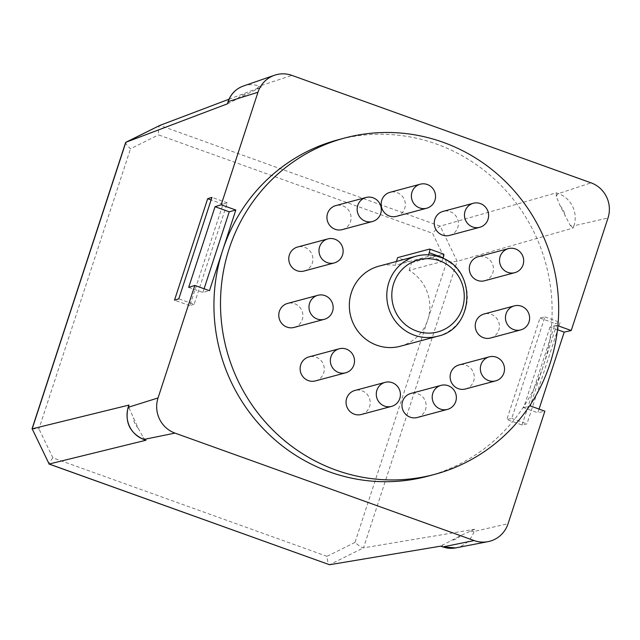 <?xml version="1.0" encoding="UTF-8"?>
<svg xmlns="http://www.w3.org/2000/svg" width="640" height="640" viewBox="0 0 640 640"><rect width="100%" height="100%" fill="white"/><g stroke="black" fill="none" stroke-linecap="round" stroke-linejoin="round"><path stroke-width="0.48" stroke-dasharray="3.2 2.4" d="M417.272 417.496A12.432 12.048 75 0 0 417.88 393.776A12.432 12.048 75 0 0 410.832 393.472M465.424 388.992A12.432 12.048 75 0 0 466.032 365.272A12.432 12.048 75 0 0 458.984 364.968M490.528 338.016A12.432 12.048 75 0 0 491.128 314.296A12.432 12.048 75 0 0 484.08 314M484.608 280.76A12.432 12.048 75 0 0 485.208 257.04A12.432 12.048 75 0 0 478.16 256.736M449.536 235.4A12.432 12.048 75 0 0 450.144 211.68A12.432 12.048 75 0 0 443.096 211.376M396.464 216.336A12.432 12.048 75 0 0 397.072 192.616A12.432 12.048 75 0 0 390.024 192.312M342.232 229.616A12.432 12.048 75 0 0 342.84 205.904A12.432 12.048 75 0 0 335.792 205.6M304.056 271.032A12.432 12.048 75 0 0 304.664 247.32A12.432 12.048 75 0 0 297.616 247.016M294.064 327.432A12.432 12.048 75 0 0 294.672 303.72A12.432 12.048 75 0 0 287.624 303.416M315.424 380.912A12.432 12.048 75 0 0 316.032 357.192A12.432 12.048 75 0 0 308.984 356.888M361.352 414.48A12.432 12.048 75 0 0 361.96 390.768A12.432 12.048 75 0 0 354.912 390.464M557.888 325.736L556.584 325.264L543.408 365.592A174.088 168.728 75 0 0 436.592 144.08A174.088 168.728 75 0 0 337.928 139.832M400.328 346.248A41.448 40.176 75 0 0 429.568 311.744A41.448 40.176 75 0 0 409.136 270.368L441.984 261.56A41.448 40.176 75 0 0 435.2 258.376A41.448 40.176 75 0 0 427.984 256.528L395.128 265.336A41.448 40.176 75 0 0 378.856 266.184M396.392 261.48L395.128 265.336M409.136 270.368L411.648 262.664L397.648 257.632M428.12 476.12A174.088 168.728 75 0 0 543.408 365.592L530.872 403.936M556.264 192.824L556.248 196.376L560.16 205.896L570.192 225.312A8.288 1.136 -161.9 0 0 573.944 225.784A25.288 24.512 75 0 0 558.424 193.6L556.264 192.824L440.216 226.144C438.608 226.96 436.064 229.352 432.568 233.328L446.544 262.328L457.152 261.32L573.216 228L573.944 225.784L608 218M228.984 99.232L261.464 86.936L259.296 86.152L291.92 75.392M522.032 425.016L555.2 323.552L560.104 322.432L526.944 423.896L522.032 425.016L506.832 419.512L539.992 318.048L544.904 316.928L511.744 418.392L506.832 419.512M539.056 409.088L537.848 412.776L544.864 411.168M455.632 547.904A25.288 24.512 75 0 0 474.024 531.472L474.752 529.264L363.512 547.864L457.168 261.32L440.2 226.152L159.816 125.424C158.688 126.408 158.248 129.56 158.496 134.88L432.568 233.328M145.984 440.24L143.216 437.432L138.208 428.208L129.272 408.504L129.024 405.064M227.496 103.8L261.464 86.936M570.192 225.312L573.216 228M446.544 262.328L354.992 542.408C359.008 545.92 361.84 547.736 363.496 547.872L363.512 547.864M474.752 529.264L460.688 535.576L440.648 546.152M354.992 542.408L326.992 556.32C327.472 561.576 328.312 564.384 329.52 564.744L363.496 547.872M125.832 142.296C125.16 143.056 126.712 145.216 130.488 148.792L158.496 134.88M326.992 556.32L52.92 457.872C49.656 461.784 48.392 463.832 49.128 464.016M32.176 428.848L38.944 428.872L130.488 148.792M428.536 254.848L427.984 256.528M429.52 249.088L443.52 254.112L411.648 262.664M441.984 261.56L443.016 258.408M557.472 329.704L550.016 327.024L556.584 325.264M550.016 327.024L523.656 407.672L537.848 412.776M523.656 407.672L530.224 405.912M188.696 287.352L202.888 292.456L209.464 290.688M202.888 292.456L204.096 288.76M511.744 418.392L526.944 423.896M544.904 316.928L560.104 322.432M539.992 318.048L555.2 323.552M194.128 304.304L189.84 305.648L223.008 204.184L227.296 202.84L194.128 304.304L178.792 298.832M189.84 305.648L174.504 300.176M223.008 204.184L211.112 199.944M227.296 202.84L211.952 197.368M439.8 257.144A41.448 40.176 -105 0 1 467.296 297.904A41.448 40.176 -105 0 1 437.784 336.208M470.288 531A8.288 1.136 -161.9 0 0 474.024 531.472L508.088 523.688M556.248 196.376A8.288 1.696 109.8 0 1 558.424 193.6L591.048 182.84M52.92 457.872L38.944 428.872M460.688 535.576A17 16.48 -105 0 1 450.792 540.496M560.16 205.896A17 16.48 -105 0 1 565.096 216.144M257.12 88.936A8.288 1.696 109.8 0 1 259.296 86.152A25.288 24.512 75 0 0 243.352 86.032M237.68 98.528A17 16.48 -105 0 1 247.576 93.608M138.208 428.208A17 16.48 -105 0 1 133.272 417.96M229.176 102.808A8.288 1.136 18.1 0 1 228.008 101.752M442.344 544.88A8.288 1.696 -70.2 0 0 442.728 546.904M143.216 437.432A8.288 1.696 -70.2 0 0 143.6 439.448M129.272 408.504A8.288 1.136 18.1 0 1 128.096 407.44"/><path stroke-width="0.96" d="M448.104 385.672A12.432 12.048 75 0 0 432.2 396.864A12.432 12.048 75 0 0 447.496 409.392A12.432 12.048 75 0 0 448.104 385.672M441.056 385.368L410.832 393.472A12.432 12.048 75 0 0 410.224 417.192A12.432 12.048 75 0 0 417.272 417.496L447.496 409.392M496.256 357.168A12.432 12.048 75 0 0 480.352 368.352A12.432 12.048 75 0 0 495.648 380.888A12.432 12.048 75 0 0 496.256 357.168M489.208 356.864L458.984 364.968A12.432 12.048 75 0 0 458.376 388.688A12.432 12.048 75 0 0 465.424 388.992L495.648 380.888M521.36 306.192A12.432 12.048 75 0 0 505.456 317.384A12.432 12.048 75 0 0 520.752 329.912A12.432 12.048 75 0 0 521.36 306.192M514.312 305.888L484.08 314A12.432 12.048 75 0 0 483.48 337.712A12.432 12.048 75 0 0 490.528 338.016L520.752 329.912M515.432 248.936A12.432 12.048 75 0 0 499.536 260.128A12.432 12.048 75 0 0 514.832 272.656A12.432 12.048 75 0 0 515.432 248.936M508.384 248.632L478.16 256.736A12.432 12.048 75 0 0 477.56 280.456A12.432 12.048 75 0 0 484.608 280.76L514.832 272.656M480.368 203.576A12.432 12.048 75 0 0 464.472 214.76A12.432 12.048 75 0 0 479.768 227.288A12.432 12.048 75 0 0 480.368 203.576M473.32 203.272L443.096 211.376A12.432 12.048 75 0 0 442.496 235.096A12.432 12.048 75 0 0 449.536 235.4L479.768 227.288M427.296 184.512A12.432 12.048 75 0 0 411.392 195.696A12.432 12.048 75 0 0 426.688 208.224A12.432 12.048 75 0 0 427.296 184.512M420.248 184.208L390.024 192.312A12.432 12.048 75 0 0 389.416 216.032A12.432 12.048 75 0 0 396.464 216.336L426.688 208.224M373.064 197.792A12.432 12.048 75 0 0 357.16 208.984A12.432 12.048 75 0 0 372.456 221.512A12.432 12.048 75 0 0 373.064 197.792M366.016 197.488L335.792 205.6A12.432 12.048 75 0 0 335.184 229.312A12.432 12.048 75 0 0 342.232 229.616L372.456 221.512M334.888 239.208A12.432 12.048 75 0 0 318.992 250.4A12.432 12.048 75 0 0 334.28 262.928A12.432 12.048 75 0 0 334.888 239.208M327.84 238.912L297.616 247.016A12.432 12.048 75 0 0 297.008 270.728A12.432 12.048 75 0 0 304.056 271.032L334.28 262.928M324.896 295.608A12.432 12.048 75 0 0 308.992 306.8A12.432 12.048 75 0 0 324.288 319.328A12.432 12.048 75 0 0 324.896 295.608M317.848 295.312L287.624 303.416A12.432 12.048 75 0 0 287.016 327.128A12.432 12.048 75 0 0 294.064 327.432L324.288 319.328M346.256 349.088A12.432 12.048 75 0 0 330.352 360.272A12.432 12.048 75 0 0 345.648 372.808A12.432 12.048 75 0 0 346.256 349.088M339.208 348.784L308.984 356.888A12.432 12.048 75 0 0 308.376 380.608A12.432 12.048 75 0 0 315.424 380.912L345.648 372.808M392.184 382.664A12.432 12.048 75 0 0 376.28 393.848A12.432 12.048 75 0 0 391.576 406.376A12.432 12.048 75 0 0 392.184 382.664M385.136 382.36L354.912 390.464A12.432 12.048 75 0 0 354.304 414.184A12.432 12.048 75 0 0 361.352 414.48L391.576 406.376M443.168 142.312A174.088 168.728 75 0 0 344.496 138.072A174.088 168.728 75 0 0 220.56 298.944A174.088 168.728 75 0 0 336.024 470.112A174.088 168.728 75 0 0 434.688 474.36A174.088 168.728 75 0 0 558.624 313.48A174.088 168.728 75 0 0 443.168 142.312M344.496 138.072L337.928 139.832A174.088 168.728 75 0 0 222.64 250.368A174.088 168.728 75 0 0 329.456 471.88A174.088 168.728 75 0 0 428.12 476.12L434.688 474.36M437.784 336.208C475.344 328.448 476.952 268.08 439.928 257.144C432.12 254.4 424.248 254.064 416.312 256.136L378.856 266.184A41.448 40.176 75 0 0 349.344 304.488A41.448 40.176 75 0 0 376.84 345.24A41.448 40.176 75 0 0 400.328 346.248L437.784 336.208A41.448 40.176 -105 0 1 414.288 335.192A41.448 40.176 -105 0 1 386.8 294.44A41.448 40.176 -105 0 1 416.312 256.136A41.448 40.176 -105 0 1 439.8 257.144M227.496 103.8L228.008 101.752C230.704 94.08 235.816 88.84 243.352 86.032A25.288 24.512 75 0 0 228.216 101.592L227.496 103.8L125.848 142.296L32.184 428.84L129.024 405.064L128.304 407.28L158.048 397.952L194.824 285.432L188.696 287.352L215.056 206.704L221.184 204.784L257.96 92.264A27.632 26.784 75 0 1 274.496 75.256A27.632 26.784 75 0 1 291.92 75.392L591.048 182.84A27.632 26.784 75 0 1 608 218L571.224 330.52L557.888 325.736M178.792 298.832L174.504 300.176L207.664 198.72L211.952 197.368L178.792 298.832M194.824 285.432L209.464 290.688L235.824 210.04L221.184 204.784M571.224 330.52L564.208 332.128L539.056 409.088M443.52 254.112A4.144 0.848 109.8 0 1 443.648 254.12A4.144 0.848 109.8 0 1 443.232 257.752L429.224 252.72A4.144 0.848 -70.2 0 0 429.64 249.088A4.144 0.848 -70.2 0 0 429.52 249.088L397.648 257.632L396.392 261.48M158.048 397.952A27.632 26.784 75 0 0 175 433.112L474.128 540.56A27.632 26.784 75 0 0 487.992 541.648A27.632 26.784 75 0 0 508.088 523.688L544.864 411.168L530.224 405.912L530.872 403.936M145.984 440.24L143.6 439.448C129.912 432.976 124.744 422.312 128.096 407.44A8.288 1.136 18.1 0 1 128.304 407.28A25.288 24.512 75 0 0 143.816 439.464L145.984 440.24L49.144 464.016L329.536 564.736L440.776 546.136L442.944 546.912L474.128 540.56M159.712 125.472L228.984 99.232M32.184 428.84L49.144 464.016M128.096 407.44L129.024 405.064M159.808 125.424L125.616 142.52L32 428.928M329.536 564.736L48.952 464.016M429.224 252.72L428.536 254.848M443.016 258.408L443.232 257.752M564.208 332.128L557.472 329.704M204.096 288.76L229.248 211.8L215.056 206.704M229.248 211.8L235.824 210.04M211.112 199.944L207.664 198.72M439.512 260.784A37.304 36.152 75 0 0 393.664 283.56A37.304 36.152 75 0 0 416.552 331.024A37.304 36.152 75 0 0 462.4 308.248A37.304 36.152 75 0 0 439.512 260.784M228.008 101.752A8.288 1.136 18.1 0 1 228.216 101.592L257.96 92.264M143.6 439.448A8.288 1.696 -70.2 0 0 143.816 439.464L175 433.112M32.176 428.848L49.128 464.016M455.632 547.904L442.728 546.904A8.288 1.696 -70.2 0 0 442.944 546.912A25.288 24.512 75 0 0 455.632 547.904L487.992 541.648M243.352 86.032L274.496 75.256M442.728 546.904L440.648 546.152M159.76 125.448L125.792 142.32M429.64 249.088L443.648 254.12"/></g></svg>
